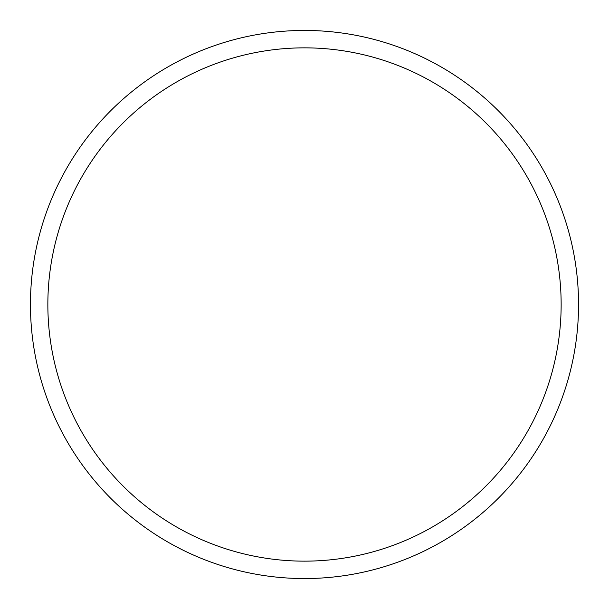 <?xml version="1.0" encoding="UTF-8"?>
<svg xmlns="http://www.w3.org/2000/svg" width="609" height="609" viewBox="0 0 609 609"><rect width="100%" height="100%" fill="white"/><g stroke="black" fill="none" stroke-linecap="round" stroke-linejoin="round"><path stroke-width="0.91" d="M578.55 304.5A274.05 274.05 0 0 0 304.5 30.45A274.05 274.05 0 0 0 30.45 304.5A274.05 274.05 0 0 0 304.5 578.55A274.05 274.05 0 0 0 578.55 304.5M561.148 304.5A256.648 256.648 0 0 0 304.5 47.852A256.648 256.648 0 0 0 47.852 304.5A256.648 256.648 0 0 0 304.5 561.148A256.648 256.648 0 0 0 561.148 304.5"/></g></svg>
